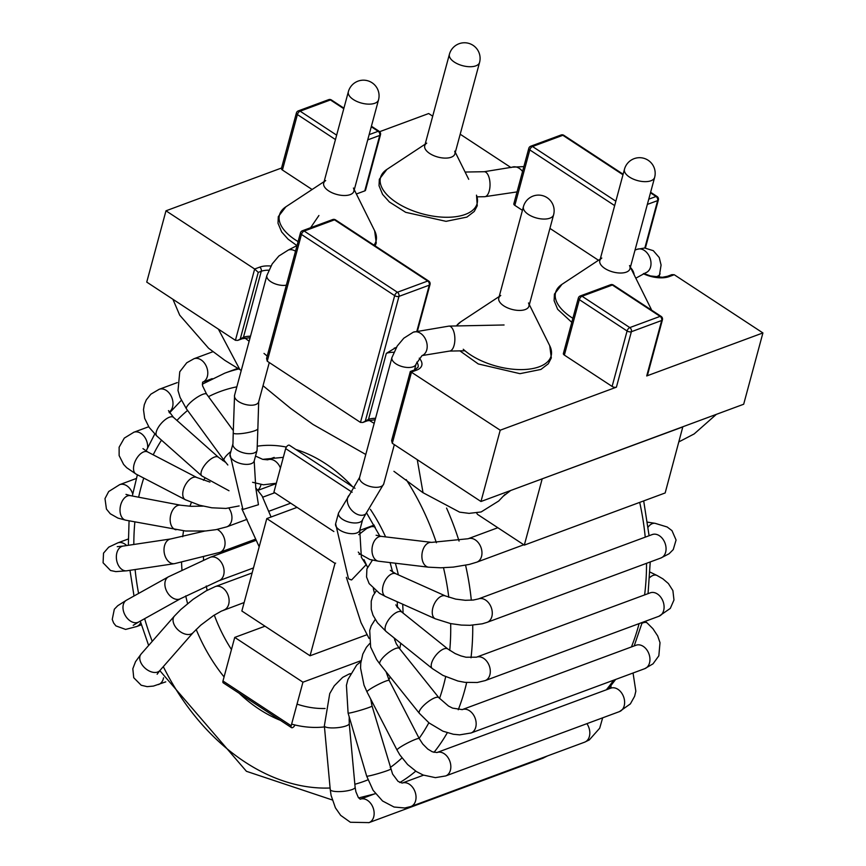 <?xml version="1.0" encoding="UTF-8"?>
<svg xmlns="http://www.w3.org/2000/svg" width="866" height="866" viewBox="0 0 866 866"><rect width="100%" height="100%" fill="white"/><g stroke="black" fill="none" stroke-linecap="round" stroke-linejoin="round"><path stroke-width="1.3" d="M396.455 347.234L386.323 353.36L368.505 419.382L362.843 422.467L360.473 422.402L267.248 361.209L266.566 358.481L300.459 232.889A3.128 1.505 15.1 0 0 301.455 234.448L267.248 361.209M616.408 387.178A3.128 1.505 -164.9 0 1 612.11 386.431L564.361 355.092L579.332 299.636A3.128 1.537 -56.7 0 1 582.06 296.248A3.128 2.262 -110.3 0 0 580.263 295.955A3.128 3.128 0 0 0 578.336 298.077A3.128 1.505 15.1 0 0 579.332 299.636L627.081 330.985A3.128 1.505 15.1 0 0 631.368 331.721L616.408 387.178L500.212 430.207L410.322 371.492L391.616 440.577L392.298 443.295L480.976 501.501L743.678 404.238L762.914 332.934L646.718 375.952A3.128 1.505 -164.9 0 0 647.465 375.281L662.425 319.825A3.128 3.128 0 0 0 661.126 316.393A3.128 1.537 123.3 0 0 660.119 316.371L612.37 285.022L582.06 296.248L629.809 327.586L660.119 316.371A3.128 2.262 69.7 0 1 661.678 320.496L646.718 375.952M564.361 355.092A3.128 1.505 -164.9 0 1 563.376 353.534L578.336 298.077M674.235 274.728L669.191 276.6A3.128 2.262 -110.3 0 0 667.394 276.308L671.864 274.652L674.235 274.728L762.914 332.934M622.979 174.77L562.846 135.291L532.525 146.516A3.128 2.262 -110.3 0 0 530.728 146.224A3.128 3.128 0 0 0 528.801 148.335A3.128 1.505 15.1 0 0 529.797 149.905L514.837 205.361L522.436 210.351M549.932 228.397L598.482 260.265M514.837 205.361A3.128 1.505 -164.9 0 1 513.841 203.791L528.801 148.335M379.644 131.686L428.681 113.533L432.708 116.174M460.192 134.219L511.016 167.582M371.265 126.75L378.182 131.296A3.128 2.262 69.7 0 1 379.741 135.432A3.128 1.505 15.1 0 0 380.488 134.75L365.528 190.206A3.128 1.505 -164.9 0 1 364.781 190.888L356.381 193.995M312.117 189.513L282.424 170.017A3.128 1.505 -164.9 0 1 281.428 168.459L296.399 113.002A3.128 1.505 15.1 0 0 297.395 114.561L282.424 170.017M165.98 210.806L146.744 282.1L235.422 340.306L254.658 269.012L259.703 267.139A3.128 2.262 69.7 0 1 261.272 271.274L258.241 272.389L254.658 269.012L165.98 210.806L281.558 168.004M500.212 430.207L480.976 501.501M235.422 340.306L237.793 340.381L243.454 337.285A18.749 9.061 -164.9 0 1 250.49 336.225M258.447 504.726L255.806 488.056L254.193 460.961A12.492 6.04 15.1 0 1 251.227 463.678A12.492 6.04 15.1 0 1 237.078 462.325A12.492 6.04 15.1 0 1 230.064 454.455L242.913 509.457L258.447 504.726M193.27 632.483A12.492 8.021 -138.7 0 1 193.215 632.548A12.492 8.021 -138.7 0 1 193.205 632.559A12.492 8.021 -138.7 0 1 178.515 630.329A12.492 8.021 -138.7 0 1 174.423 616.062A12.492 8.021 -138.7 0 1 174.445 616.04L141.126 654.025A12.492 8.021 -138.7 0 1 141.147 653.992M223.753 610.086A12.492 9.05 -110.3 0 0 223.926 610.021A12.492 9.05 -110.3 0 0 223.937 610.021A12.492 9.05 -110.3 0 0 228.072 595.159A12.492 9.05 -110.3 0 0 215.255 586.585A12.492 9.05 -110.3 0 0 215.233 586.596L205.989 590.958L193.14 599.294L180.778 609.545L174.445 616.04M180.648 598.623A12.492 8.563 -119.1 0 1 180.604 598.655A12.492 8.563 -119.1 0 1 180.593 598.655A12.492 8.563 -119.1 0 1 167.03 591.889A12.492 8.563 -119.1 0 1 168.437 576.81A12.492 8.563 -119.1 0 1 168.448 576.81L126.533 600.16A12.492 8.563 -119.1 0 1 126.544 600.149A12.492 8.563 -119.1 0 0 125.126 615.228A12.492 8.563 -119.1 0 0 138.679 622.005L133.212 625.328M218.838 580.75A12.492 9.05 -110.3 0 0 218.914 580.729L218.914 580.729A12.492 9.05 -110.3 0 0 223.06 565.866A12.492 9.05 -110.3 0 0 210.232 557.293A12.492 9.05 -110.3 0 0 210.221 557.293L168.448 576.81M126.685 545.537A12.492 9.05 69.7 0 0 117.689 542.917A12.492 9.05 69.7 0 1 117.689 542.917A12.492 9.05 69.7 0 1 117.679 542.928L108.715 547.16L103.519 553.136L103.086 562.792L110.545 570.499L115.817 571.614L126.847 570.791A12.492 8.519 -98.5 0 1 126.826 570.791L174.477 563.658A12.492 8.519 -98.5 0 1 174.477 563.658A12.492 8.519 -98.5 0 1 164.204 552.573A12.492 8.519 -98.5 0 1 170.754 538.944A12.492 8.519 -98.5 0 1 170.775 538.944L123.124 546.078A12.492 8.519 -98.5 0 0 123.091 546.078L117.246 546.673M174.499 563.658L219.856 552.367A12.492 9.05 -110.3 0 0 219.877 552.356A12.492 9.05 -110.3 0 0 224.965 541.423A12.492 9.05 -110.3 0 0 217.247 529.429M247.037 519.34L226.751 526.853A12.492 9.05 -110.3 0 0 226.751 526.853A12.492 9.05 -110.3 0 0 226.795 526.842A12.492 9.05 -110.3 0 0 228.927 508.201M185.302 499.693A12.492 6.733 -62.5 0 1 185.292 499.682A12.492 6.733 -62.5 0 1 185.075 485.49A12.492 6.733 -62.5 0 1 196.82 477.512A12.492 6.733 -62.5 0 1 196.831 477.512L209.962 482.081M229.003 490.751L201.832 475.954A12.492 5.109 -48.4 0 1 201.821 475.943A12.492 5.109 -48.4 0 1 201.129 472.327A12.492 5.109 -48.4 0 1 208.955 460.56A12.492 5.109 -48.4 0 1 218.416 457.248L173.46 417.347A12.492 5.109 -48.4 0 1 173.46 417.347A12.492 5.109 -48.4 0 0 163.988 420.67A12.492 5.109 -48.4 0 0 156.172 432.426A12.492 5.109 -48.4 0 0 156.865 436.042A12.492 5.109 -48.4 0 1 156.865 436.042L149.114 427.36L144.665 418.354L143.496 409.672L144.297 404.693L146.322 399.843L150.89 394.171L159.182 389.289A12.492 9.05 69.7 0 1 171.609 397.039A12.492 9.05 69.7 0 1 169.054 412.129M258.079 489.853A12.492 9.05 -110.3 0 0 258.523 489.431A12.492 9.05 -110.3 0 0 260.98 484.495M224.153 460.452A12.492 3.139 -36.2 0 1 224.078 460.366A12.492 3.139 -36.2 0 1 229.371 452.788A12.492 3.139 -36.2 0 1 230.843 451.576M280.432 468.008A12.492 9.05 -110.3 0 0 267.746 459.781A12.492 9.05 -110.3 0 0 267.637 459.824L262.69 459.337L255.513 456.057M359.758 530.263A12.492 6.04 15.1 0 1 346.119 532.839A12.492 6.04 15.1 0 1 335.629 523.757L348.478 578.759L351.596 579.939L366.123 564.74L361.371 557.347L359.758 530.263L362.648 519.557A12.492 6.04 15.1 0 1 349.009 522.133A12.492 6.04 15.1 0 1 338.519 513.051L349.399 494.995A12.492 8.314 48.9 0 0 351.358 509.879A12.492 8.314 48.9 0 0 365.842 513.819L362.648 519.557M360.159 799.242A12.492 9.05 69.7 0 1 360.256 799.199L358.308 797.456L355.872 791.686L355.136 787.281A12.492 2.999 174.7 0 0 355.125 787.259L349.247 723.575A12.492 2.999 174.7 0 1 349.247 723.586A12.492 2.999 174.7 0 1 337.253 727.7A12.492 2.999 174.7 0 1 324.371 725.968A12.492 2.999 174.7 0 1 324.36 725.87L330.238 789.554A12.492 2.999 174.7 0 1 330.238 789.543L331.072 795.334L335.402 807.805L340.684 815.371L350.362 822.256L368.992 822.613M350.275 673.845A12.492 9.05 -110.3 0 0 348.803 674.192A12.492 9.05 -110.3 0 0 348.738 674.213A12.492 9.05 -110.3 0 0 348.576 674.268M410.895 806.506A12.492 9.05 69.7 0 0 414.987 791.632A12.492 9.05 69.7 0 0 402.17 783.081L398.089 781.403L392.579 774.052L372.055 705.996A12.492 0.801 163.6 0 1 364.564 708.994A12.492 0.801 163.6 0 1 351.293 712.686A12.492 0.801 163.6 0 1 348.089 713.064L366.675 776.131L373.105 790.312L382.566 800.996L394.041 807.025L404.79 807.989L410.906 806.506A12.492 9.05 69.7 0 1 410.852 806.527L584.637 742.173A12.492 9.05 69.7 0 0 586.899 723.662M419.241 738.579L389.202 680.438A12.492 1.44 152.7 0 0 376.255 685.515A12.492 1.44 152.7 0 0 367 691.912A12.492 1.44 152.7 0 0 367 691.923L397.039 750.053A12.492 1.44 152.7 0 0 397.061 750.075A12.492 1.44 152.7 0 1 406.295 743.656A12.492 1.44 152.7 0 1 419.241 738.568A12.492 1.44 152.7 0 0 419.241 738.579L422.749 744.024L427.772 749.058L432.307 751.796L436.919 752.532A12.492 9.05 69.7 0 1 436.973 752.522A12.492 9.05 69.7 0 1 447.376 756.711A12.492 9.05 69.7 0 1 450.461 769.982A12.492 9.05 69.7 0 1 445.719 775.936A12.492 9.05 69.7 0 1 445.644 775.958L619.428 711.614A12.492 9.05 69.7 0 0 624.245 705.638A12.492 9.05 69.7 0 0 621.16 692.356A12.492 9.05 69.7 0 0 610.757 688.167L610.985 688.134M447.939 649.056L401.781 612.045A12.492 5.499 128.7 0 0 401.326 611.753A12.492 5.499 128.7 0 0 389.31 618.811A12.492 5.499 128.7 0 0 386.128 631.52A12.492 5.499 128.7 0 0 386.149 631.541L432.296 668.552A12.492 5.499 128.7 0 0 432.296 668.552A12.492 5.499 128.7 0 1 435.468 655.811A12.492 5.499 128.7 0 1 447.473 648.764A12.492 5.499 128.7 0 1 447.939 649.056A12.492 5.499 128.7 0 0 447.939 649.056L455.191 653.581L460.896 655.898L466.005 657.229L476.408 657.197A12.492 9.05 69.7 0 1 476.43 657.186A12.492 9.05 69.7 0 1 479.558 656.807A12.492 9.05 69.7 0 1 489.875 667.794A12.492 9.05 69.7 0 1 485.144 680.611A12.492 9.05 69.7 0 1 485.112 680.622A12.492 9.05 69.7 0 1 484.971 680.676M396.704 606.676A12.492 9.05 -110.3 0 0 397.44 605.908M445.546 595.992L395.827 573.736A12.492 7.025 114.1 0 0 395.816 573.736A12.492 7.025 114.1 0 0 384.298 582.288A12.492 7.025 114.1 0 0 385.619 596.555L435.338 618.8A12.492 7.025 114.1 0 0 435.338 618.8A12.492 7.025 114.1 0 0 435.349 618.811A12.492 7.025 114.1 0 1 434.028 604.511A12.492 7.025 114.1 0 1 445.546 595.992A12.492 7.025 114.1 0 0 445.546 595.992L455.7 599.11L465.291 600.29L473.345 600.03L478.378 598.926A12.492 9.05 69.7 0 1 478.411 598.915A12.492 9.05 69.7 0 1 491.228 607.467A12.492 9.05 69.7 0 1 487.136 622.34A12.492 9.05 69.7 0 1 487.093 622.351L660.877 558.007A12.492 9.05 69.7 0 0 665.023 543.144A12.492 9.05 69.7 0 0 652.195 534.571L653.603 534.214M476.668 562.218A12.492 9.05 69.7 0 0 476.776 562.175A12.492 9.05 69.7 0 0 476.83 562.153A12.492 9.05 69.7 0 0 480.911 547.28A12.492 9.05 69.7 0 0 468.105 538.739A12.492 9.05 69.7 0 0 468.051 538.749L431.571 542.387A12.492 8.075 96.8 0 0 431.528 542.376L381.625 536.411A12.492 8.075 96.8 0 0 381.625 536.411A12.492 8.075 96.8 0 0 372.12 547.832A12.492 8.075 96.8 0 0 378.626 561.222A12.492 8.075 96.8 0 0 378.659 561.222L428.562 567.198A12.492 8.075 96.8 0 0 428.735 567.208M375.249 527.102A12.492 9.05 -110.3 0 0 370.204 527.004A12.492 9.05 -110.3 0 0 370.172 527.015M541.899 478.941L682.7 426.97M264.011 353.425L267.204 356.099M369.068 420.302L374.177 423.377M244.937 338.032L249.137 341.258M510.659 490.513L503.341 496.164M218.394 329.134L239.828 369.565L241.257 370.442M417.26 459.673L423.019 492.646M682.776 427.014L665.164 492.96L524.32 545.115L477.48 514.361L476.646 512.964M524.32 545.115L542.127 479.093M353.425 188.041A15.62 7.545 -164.9 0 1 353.869 191.234A15.62 7.545 -164.9 0 1 350.156 194.634A15.62 7.545 -164.9 0 1 332.468 192.934A15.62 7.545 -164.9 0 1 323.711 183.094A15.62 7.545 -164.9 0 1 325.692 180.561M426.732 143.15A15.62 7.545 15.1 0 0 424.741 145.683A15.62 7.545 15.1 0 0 437.86 157.049A15.62 7.545 15.1 0 0 454.91 153.823A15.62 7.545 15.1 0 0 454.715 151.193M601.805 258.068A15.62 7.545 15.1 0 0 599.824 260.612A15.62 7.545 15.1 0 0 612.933 271.967A15.62 7.545 15.1 0 0 629.983 268.752A15.62 7.545 15.1 0 0 629.539 265.559M528.498 302.97A15.62 7.545 -164.9 0 1 528.942 306.163A15.62 7.545 -164.9 0 1 525.229 309.552A15.62 7.545 -164.9 0 1 507.552 307.863A15.62 7.545 -164.9 0 1 498.784 298.023A15.62 7.545 -164.9 0 1 500.765 295.479M359.715 530.436L374.134 525.099M366.827 634.767L310.06 655.779L335.001 563.355L335.629 563.117M359.087 554.435L359.985 554.11M295.035 724.994L294.537 725.773A3.128 1.537 -56.7 0 1 291.485 727.624A3.128 1.537 -56.7 0 1 291.182 725.762L302.938 682.192L361.068 660.661M291.485 727.624L223.276 682.852A3.128 1.537 -56.7 0 1 222.973 680.99L234.729 637.408L265.007 626.205M310.06 655.779L241.852 611.006L266.793 518.582L297.07 507.368M333.865 531.529L273.916 492.169L285.672 448.599A3.128 1.537 -56.7 0 1 287.371 445.882A3.128 1.537 -56.7 0 1 289.406 445.243L354.995 488.294M335.001 563.355L266.793 518.582M302.938 682.192L234.729 637.408M259.703 267.139A21.866 10.565 -164.9 0 1 270.874 266.035M394.322 348.024A21.866 10.565 -164.9 0 1 395.924 348.132M419.263 358.167A21.866 10.565 -164.9 0 1 416.589 370.128A3.128 2.262 -110.3 0 0 414.792 369.836L410.322 371.492M392.298 443.295L411.545 371.99L416.589 370.128M669.191 276.6A21.866 10.565 -164.9 0 1 643.33 273.721M416.936 330.92L429.276 285.163A3.128 1.505 15.1 0 0 430.023 284.481A3.128 3.128 0 0 0 428.713 281.06A3.128 1.537 123.3 0 0 427.717 281.028A3.128 2.262 69.7 0 1 429.276 285.163L398.966 296.389A3.128 2.262 -110.3 0 0 397.407 292.253A3.128 1.537 123.3 0 0 394.669 295.642L301.455 234.448A3.128 1.537 -56.7 0 1 304.183 231.06L334.493 219.834L427.717 281.028L397.407 292.253L304.183 231.06A3.128 2.262 -110.3 0 0 302.386 230.767A3.128 3.128 0 0 0 300.459 232.889M365.474 420.497L398.966 296.389A3.128 1.505 15.1 0 1 394.669 295.642L360.473 422.402M612.11 386.431L627.081 330.985A3.128 1.537 123.3 0 1 629.809 327.586A3.128 2.262 -110.3 0 1 631.368 331.721L661.678 320.496A3.128 1.505 15.1 0 0 662.425 319.825M367.725 139.881L379.741 135.432L364.781 190.888M335.456 139.556L297.395 114.561A3.128 1.537 -56.7 0 1 300.123 111.173L330.433 99.947L343.78 108.705M380.488 134.75A3.128 3.128 0 0 0 379.189 131.329A3.128 1.537 123.3 0 0 378.182 131.296L369.143 134.641M336.647 135.15L300.123 111.173A3.128 2.262 -110.3 0 0 298.326 110.88A3.128 3.128 0 0 0 296.399 113.002M615.845 201.204L532.525 146.516A3.128 1.537 -56.7 0 0 529.797 149.905L614.665 205.61M647.335 204.419L657.63 200.62L644.834 248.012M648.753 199.191L656.06 196.485L650.474 192.815M268.752 270.214A18.749 9.061 -164.9 0 0 261.272 271.274L243.454 337.285A3.128 2.262 -110.3 0 1 242.264 338.725L237.793 340.381M258.241 272.389L240.423 338.411M375.151 419.783L367.325 420.811A3.128 2.262 -110.3 0 0 368.505 419.382A18.749 9.061 -164.9 0 1 375.552 418.321M386.323 353.36A18.749 9.061 -164.9 0 1 393.803 352.3M416.784 362.129A18.749 9.061 -164.9 0 1 418.061 367.195L414.792 369.836M561.049 134.999A3.128 2.262 69.7 0 1 562.846 135.291A3.128 1.537 -56.7 0 1 563.842 135.312A3.128 3.128 0 0 0 561.049 134.999L530.728 146.224M656.06 196.485A3.128 2.262 69.7 0 1 657.63 200.62A3.128 1.505 15.1 0 0 658.366 199.938A3.128 3.128 0 0 0 657.067 196.506A3.128 1.537 123.3 0 0 656.06 196.485M334.493 219.834A3.128 1.537 -56.7 0 1 335.499 219.867A3.128 3.128 0 0 0 332.696 219.553A3.128 2.262 69.7 0 1 334.493 219.834M328.636 99.666A3.128 2.262 69.7 0 1 330.433 99.947A3.128 1.537 -56.7 0 1 331.44 99.98A3.128 3.128 0 0 0 328.636 99.666L298.326 110.88M613.377 285.055A3.128 3.128 0 0 0 610.573 284.741A3.128 2.262 69.7 0 1 612.37 285.022A3.128 1.537 -56.7 0 1 613.377 285.055L661.126 316.393M353.869 191.234L378.529 99.861A15.62 7.545 -164.9 0 1 374.816 103.26A15.62 7.545 -164.9 0 1 357.128 101.56A15.62 7.545 -164.9 0 1 348.359 91.72L323.711 183.094M454.91 153.823L479.558 62.449A15.62 7.545 -164.9 0 1 475.845 65.848A15.62 7.545 -164.9 0 1 458.168 64.149A15.62 7.545 -164.9 0 1 449.4 54.309L424.741 145.683M629.983 268.752L654.642 177.378A15.62 7.545 -164.9 0 1 650.929 180.767A15.62 7.545 -164.9 0 1 633.241 179.078A15.62 7.545 -164.9 0 1 624.473 169.238L599.824 260.612M528.942 306.163L553.601 214.79A15.62 7.545 -164.9 0 1 549.888 218.178A15.62 7.545 -164.9 0 1 532.2 216.489A15.62 7.545 -164.9 0 1 523.432 206.649L498.784 298.023M286.354 285.163A12.492 6.04 15.1 0 1 272.866 282.868A12.492 6.04 15.1 0 1 266.89 275.475L272.195 263.903L278.863 256.011L288.281 250.068A12.492 9.05 69.7 0 1 295.501 251.248M266.89 275.475L234.556 395.297A12.492 6.04 15.1 0 0 241.571 403.166A12.492 6.04 15.1 0 0 255.719 404.519A12.492 6.04 15.1 0 0 258.685 401.813L269.283 362.54M230.064 454.455L232.954 443.749A12.492 6.04 15.1 0 0 239.969 451.619A12.492 6.04 15.1 0 0 254.106 452.972A12.492 6.04 15.1 0 0 257.083 450.266L254.193 460.961M232.954 443.749L233.235 432.978A12.492 2.143 -9.8 0 0 241.408 433.585A12.492 2.143 -9.8 0 0 254.853 430.705A12.492 2.143 -9.8 0 0 257.862 428.713L258.685 401.813M163.544 677.807A12.492 9.05 69.7 0 1 158.575 684.519A12.492 9.05 69.7 0 1 158.565 684.53A12.492 9.05 69.7 0 1 158.381 684.595M244.136 602.541L221.317 611.147L213.545 615.564L200.771 625.165L193.205 632.559L159.907 670.5A12.492 8.021 -138.7 0 1 159.885 670.533A12.492 8.021 -138.7 0 1 145.196 668.271A12.492 8.021 -138.7 0 1 141.126 654.025L135.507 661.721L132.823 668.758L133.732 677.71L141.201 685.244L147.155 686.651L153.423 686.078L165.752 681.867M140.736 622.643A12.492 9.05 69.7 0 1 136.698 626.529A12.492 9.05 69.7 0 1 136.666 626.54A12.492 9.05 69.7 0 1 136.373 626.638M253.478 567.934L218.914 580.729L180.593 598.655L138.701 621.994A12.492 8.563 -119.1 0 1 138.679 622.005M126.826 570.791A12.492 8.519 -98.5 0 1 116.553 559.717A12.492 8.519 -98.5 0 1 123.091 546.078M136.33 478.476L119.649 484.657A12.492 9.05 69.7 0 1 119.714 484.635A12.492 9.05 69.7 0 1 132.714 493.901M119.714 484.624L108.694 491.531L104.992 498.6L106.431 509.046L110.274 513.765L117.971 518.106L125.776 520.195A12.492 7.902 -79.2 0 1 120.352 506.448A12.492 7.902 -79.2 0 1 130.452 495.644L125.992 494.378M176.025 529.775A12.492 7.902 -79.2 0 1 175.928 529.765A12.492 7.902 -79.2 0 1 175.917 529.754A12.492 7.902 -79.2 0 1 170.505 515.995A12.492 7.902 -79.2 0 1 180.604 505.214A12.492 7.902 -79.2 0 1 180.626 505.214L130.452 495.644M133.526 432.361A12.492 9.05 69.7 0 1 133.786 432.264A12.492 9.05 69.7 0 1 133.873 432.231A12.492 9.05 69.7 0 1 143.529 435.641A12.492 9.05 69.7 0 1 147.61 447.657M133.873 432.242L124.293 438.109L119.129 447.202L119.129 455.581L123.589 464.403L126.717 467.727L136.07 474.081A12.492 6.733 -62.5 0 1 136.059 474.081A12.492 6.733 -62.5 0 1 135.843 459.9A12.492 6.733 -62.5 0 1 147.577 451.9A12.492 6.733 -62.5 0 1 147.588 451.9L142.966 448.62M177.281 382.599L159.117 389.321A12.492 9.05 69.7 0 1 159.182 389.289M212.884 351.726L193.919 358.751A12.492 9.05 69.7 0 1 193.962 358.73A12.492 9.05 69.7 0 1 194.33 358.611A12.492 9.05 69.7 0 1 206.844 367.606A12.492 9.05 69.7 0 1 202.601 382.187A12.492 9.05 69.7 0 1 202.579 382.198L212.202 378.637M224.078 460.366L186.461 408.893A12.492 3.139 -36.2 0 1 191.754 401.304A12.492 3.139 -36.2 0 1 206.638 394.138L232.748 429.872M523.876 166.586L512.077 167.203A12.492 9.05 69.7 0 1 522.555 171.479M512.077 167.203L484.213 171.717A12.492 5.607 89 0 1 489.236 178.136A12.492 5.607 89 0 1 489.258 190.888A12.492 5.607 89 0 1 484.635 196.712L517.045 191.906M297.016 704.123A129.651 93.885 -110.3 0 0 325.096 708.496M203.499 557.412A129.651 93.885 -110.3 0 0 203.542 559.934M206.27 585.99A129.651 93.885 -110.3 0 0 207.136 590.32M214.292 615.087A129.651 93.885 -110.3 0 0 231.46 649.522M399.811 782.561A223.385 161.747 -110.3 0 0 415.745 771.151M433.985 752.37A223.385 161.747 -110.3 0 0 447.278 732.777M458.255 709.741A223.385 161.747 -110.3 0 0 466.666 682.549M471.007 657.792A223.385 161.747 -110.3 0 0 472.728 625.176M471.32 600.225A223.385 161.747 -110.3 0 0 465.583 565.249M459.056 541.066A223.385 161.747 -110.3 0 0 446.564 508.071M238.767 368.948A223.385 161.747 -110.3 0 0 224.814 373.149L202.287 384.179M606.308 689.812A223.385 161.747 -110.3 0 0 613.626 680.2M631.422 646.956A223.385 161.747 -110.3 0 0 639.108 623.607M644.618 594.91A223.385 161.747 -110.3 0 0 646.534 563.311M645.235 537.147A223.385 161.747 -110.3 0 0 639.703 502.388M163.306 666.625A207.764 150.435 -110.3 0 0 244.894 761.983A207.764 150.435 -110.3 0 0 330.098 788.006M354.854 784.26A207.764 150.435 -110.3 0 0 367.909 779.855M390.209 767.536A207.764 150.435 -110.3 0 0 401.954 757.956M419.133 738.362A207.764 150.435 -110.3 0 0 428.854 722.764M439.517 698.483A207.764 150.435 -110.3 0 0 445.665 676.714M449.735 650.398A207.764 150.435 -110.3 0 0 450.677 623.596M448.783 597.259A207.764 150.435 -110.3 0 0 443.5 567.75M436.388 542.755A207.764 150.435 -110.3 0 0 406.219 479.634M236.84 386.831A207.764 150.435 -110.3 0 0 208.479 396.65M187.586 410.43A207.764 150.435 -110.3 0 0 176.924 420.432M161.509 440.166A207.764 150.435 -110.3 0 0 153.206 454.823M143.756 478.086A207.764 150.435 -110.3 0 0 138.647 497.214M134.869 521.938A207.764 150.435 -110.3 0 0 133.829 544.476M135.107 569.547A207.764 150.435 -110.3 0 0 138.592 593.437M144.644 618.681A207.764 150.435 -110.3 0 0 152.232 641.36M239.168 693.276A145.282 105.197 -110.3 0 0 259.151 709.167A145.282 105.197 -110.3 0 0 280.4 720.35M292.307 724.312A145.282 105.197 -110.3 0 0 324.458 726.931M349.085 719.927A145.282 105.197 -110.3 0 0 349.983 719.494M371.503 703.906A145.282 105.197 -110.3 0 0 372.607 702.77M388.834 679.734A145.282 105.197 -110.3 0 0 390.22 676.941M399.691 648.796A145.282 105.197 -110.3 0 0 400.774 643.265M403.058 613.063A145.282 105.197 -110.3 0 0 402.679 604.197M398.371 574.883A145.282 105.197 -110.3 0 0 395.351 563.225M385.597 536.888A145.282 105.197 -110.3 0 0 370.377 509.338M352.549 486.692A145.282 105.197 -110.3 0 0 295.847 449.476M286.365 447.072A145.282 105.197 -110.3 0 0 257.992 446.087M223.666 459.803A145.282 105.197 -110.3 0 0 222.67 460.528M204.809 478.422A145.282 105.197 -110.3 0 0 203.456 480.284M191.397 502.475A145.282 105.197 -110.3 0 0 189.946 506.264M183.56 530.836A145.282 105.197 -110.3 0 0 182.715 536.714M181.568 562.445A145.282 105.197 -110.3 0 0 181.957 569.785M185.746 595.884A145.282 105.197 -110.3 0 0 187.576 603.602M196.171 629.42A145.282 105.197 -110.3 0 0 224.067 676.909M504.066 324.977L448.967 326.103A12.492 5.651 88.8 0 1 454.866 338.476A12.492 5.651 88.8 0 1 449.476 351.087L464.966 350.773M448.967 326.103L413.331 332.154A12.492 9.05 69.7 0 1 426.137 340.684A12.492 9.05 69.7 0 1 422.078 355.569L449.476 351.087M413.331 332.154L403.805 338.205L397.234 346.01L391.941 357.561A12.492 6.04 15.1 0 0 402.43 366.654A12.492 6.04 15.1 0 0 416.07 364.077L422.013 355.59M391.941 357.561L359.606 477.382A12.492 6.04 15.1 0 0 370.096 486.476A12.492 6.04 15.1 0 0 383.735 483.899L394.333 444.626M545.06 756.83A12.492 9.05 69.7 0 1 542.744 758.28L547.68 755.856M373.278 794.382L360.278 799.188A12.492 9.05 69.7 0 1 360.278 799.188A12.492 9.05 69.7 0 1 373.094 807.751A12.492 9.05 69.7 0 1 368.992 822.624A12.492 9.05 69.7 0 1 368.959 822.635A12.492 9.05 69.7 0 1 368.764 822.7M355.136 787.281A12.492 2.999 174.7 0 1 343.12 791.383A12.492 2.999 174.7 0 1 330.26 789.651A12.492 2.999 174.7 0 1 330.238 789.554M390.653 769.062A12.492 0.801 163.6 0 1 383.162 772.05A12.492 0.801 163.6 0 1 369.89 775.741A12.492 0.801 163.6 0 1 366.675 776.131M641.987 623.303A12.492 5.304 -49.8 0 1 646.101 622.448A12.492 5.304 -49.8 0 1 647.151 622.957L645.235 621.333M636.488 645.094L636.088 645.224A12.492 9.05 69.7 0 1 647.66 651.156A12.492 9.05 69.7 0 1 644.759 668.671L653.029 663.832L658.831 655.822L660.011 642.68L657.673 635.904L652.932 628.727L647.151 622.957M462.087 709.655A12.492 9.05 69.7 0 1 462.228 709.6A12.492 9.05 69.7 0 1 462.303 709.579A12.492 9.05 69.7 0 1 473.875 715.511A12.492 9.05 69.7 0 1 471.061 732.982A12.492 9.05 69.7 0 1 470.974 733.015A12.492 9.05 69.7 0 1 470.682 733.112M462.228 709.611L452.572 708.117L448.512 706.061L438.856 697.693A12.492 3.594 141.3 0 0 433.325 698.483A12.492 3.594 141.3 0 0 422.814 706.396A12.492 3.594 141.3 0 0 419.339 713.303A12.492 3.594 141.3 0 0 419.35 713.313L429.135 722.991L442.927 731.185L453.319 734.249L459.651 734.866L471.061 732.972M438.856 697.693L399.41 648.439A12.492 3.594 141.3 0 0 393.889 649.24A12.492 3.594 141.3 0 0 383.367 657.153A12.492 3.594 141.3 0 0 379.903 664.06L419.35 713.313M649.673 577.6A12.492 6.885 -64.2 0 1 650.626 576.799A12.492 6.885 -64.2 0 1 656.904 575.414L649.987 572.069M650.972 592.604L650.225 592.842A12.492 9.05 69.7 0 1 653.343 592.463A12.492 9.05 69.7 0 1 663.67 603.472A12.492 9.05 69.7 0 1 658.896 616.278L670.295 608.408L673.975 599.986L672.893 590.59L668.39 583.543L662.934 578.878L656.904 575.414M476.289 657.24A12.492 9.05 69.7 0 1 476.397 657.197L650.225 592.842M648.158 527.091A12.492 7.989 -81.2 0 1 655.107 523.324L647.508 522.155M431.528 542.376A12.492 8.075 96.8 0 0 422.023 553.796A12.492 8.075 96.8 0 0 428.508 567.187A12.492 8.075 96.8 0 0 428.562 567.198M659.113 277.326L661.083 265.039L659.243 257.527L653.3 250.685L644.694 248.001L637.138 249.289A12.492 9.05 69.7 0 1 647.616 253.576A12.492 9.05 69.7 0 1 650.572 266.977A12.492 9.05 69.7 0 1 645.809 272.725L635.817 278.192M660.076 273.732A12.492 6.04 -164.9 0 1 657.11 276.438A12.492 6.04 -164.9 0 1 655.194 276.936M630.578 267.637A12.492 10.803 33.7 0 1 634.161 274.868M298.099 241.603A50.001 24.161 -164.9 0 1 285.867 206.812L324.111 181.6M354.27 189.741L374.642 230.767A50.001 24.161 -164.9 0 1 374.004 245.143M425.152 144.189L386.907 169.4A50.001 24.161 15.1 0 0 420.887 213.426A50.001 24.161 15.1 0 0 476.473 195.153M600.225 259.118L561.98 284.329A50.001 24.161 15.1 0 0 572.881 318.298M651.557 310.115A50.001 24.161 15.1 0 0 650.756 308.274L651.578 310.125M456.447 325.941A50.001 24.161 -164.9 0 1 460.939 321.73L499.184 296.529M529.342 304.67L549.715 345.686A50.001 24.161 -164.9 0 1 539.247 366.773A50.001 24.161 -164.9 0 1 463.245 349.258M222.973 680.99L291.182 725.762M285.672 448.599L352.137 492.224M657.067 196.506L650.615 192.274M623.13 174.228L563.842 135.312M645.387 248.044L658.366 199.938M667.394 276.308L662.403 277.282L650.485 275.94L643.86 273.494M430.023 284.481L417.542 330.725M367.325 420.811L362.843 422.467M428.713 281.06L335.499 219.867M332.696 219.553L302.386 230.767M250.101 337.697L242.264 338.725M379.189 131.329L371.417 126.219M343.921 108.174L331.44 99.98M580.263 295.955L610.573 284.741M553.601 214.79A15.62 15.62 0 0 0 542.581 195.64A15.62 15.62 0 0 0 523.432 206.649M479.558 62.449A15.62 15.62 0 0 0 468.549 43.3A15.62 15.62 0 0 0 449.4 54.309M378.529 99.861A15.62 15.62 0 0 0 367.509 80.711A15.62 15.62 0 0 0 348.359 91.72M654.642 177.378A15.62 15.62 0 0 0 643.622 158.229A15.62 15.62 0 0 0 624.473 169.238M288.281 250.068L297.027 245.576M318.905 215.515L310.602 227.726M257.083 450.266L257.862 428.713M233.235 432.978L234.556 395.297M241.863 508.797L259.183 546.76M271.069 517.002L262.073 495.937L256.044 488.197M159.885 670.533L157.136 674.235M252.125 572.935L215.255 586.585M136.666 626.54L141.385 624.787M136.698 626.519L125.613 629.42L115.903 625.891L113.587 622.935L112.244 619.417L114.323 609.231L117.744 605.713L126.49 600.181M256.249 540.254L210.232 557.293M117.679 542.928L128.32 538.988M170.754 538.944L204.831 531.042M255.73 539.085L219.877 552.356M226.795 526.842L215.915 529.667L205.502 530.988L185.595 531.02L125.776 520.195M180.626 505.214L191.267 506.329L202.925 506.123M290.684 503.178L268.741 511.308M133.786 432.264L148.703 426.743M196.82 477.512L147.588 451.9M239.135 505.939L225.918 508.439L211.802 507.79L199.613 505.257L185.465 499.779L136.059 474.081M274.771 492.732L262.701 497.203M169.13 412.27L170.461 411.772M168.459 410.625L173.449 417.347M201.821 475.943L156.865 436.042M218.416 457.259L225.593 462.336M276.232 483.585L258.393 490.188M202.579 382.198L202.536 385.738L206.563 394.052M193.952 358.74L186.742 362.778L179.76 371.785L178.017 390.566L180.096 397.462L186.396 408.795M224.088 460.355L227.834 464.999M252.601 482.297L263.416 484.798L276.319 483.26M274.186 457.4L267.746 459.781M477.058 196.842L484.635 196.712M465.096 172.042L484.213 171.717M237.76 368.364L224.814 373.149M608.084 689.163L615.672 679.442M634.183 645.928L642.226 622.448M648.049 593.643L650.236 561.947M649.089 535.718L643.687 500.905M394.799 640.472L395.134 638.751M397.494 607.791L397.223 601.751M392.655 572.101L390.079 562.597M379.893 536.173L366.686 513.073M283.312 457.335L262.712 459.348M375.465 793.689L358.643 797.932M332.219 799.935L246.431 771.303L159.809 670.62M181.33 400.319L169.509 412.909M154.743 434.061L146.062 451.056M137.38 474.774L132.314 496.002M129.066 520.823L128.352 545.288M129.976 570.315L134.013 595.992M140.27 621.117L148.627 645.473M414.489 369.944L416.07 364.077M359.606 477.382L349.399 494.995M383.735 483.899L365.842 513.819M335.629 523.757L338.519 513.051M351.055 579.819L349.777 579.408M346.357 577.351L361.014 622.654L369.068 638.458M374.502 593.145L373.3 588.653M367.498 567.165L363.991 559.685M368.959 822.635L542.744 758.28M324.36 725.86L329.74 693.59L334.254 685.829L342.665 677.374L348.803 674.192M349.247 723.586L349.215 716.896M350.394 673.596L348.738 674.213M602.671 717.817L599.694 728.209L589.302 739.91L584.637 742.173M402.17 783.081L423.528 775.178M348.089 713.064L346.432 685.309L347.926 679.518L356.716 664.98L360.916 661.656M372.055 705.996L370.702 699.078M610.963 685.666L611.006 688.08M633.046 673.001L635.839 691.176L634.605 696.307L630.383 703.885L619.428 711.614M436.973 752.522L610.757 688.167M445.719 775.936L435.392 777.646L423.182 775.038L416.286 771.498L407.605 764.516L399.832 754.892L397.039 750.053M366.989 691.88L364.001 685.125L360.57 668.141L360.754 663.129L362.811 654.079L366.415 647.281L369.728 643.514M389.18 680.416L386.074 671.767M470.974 733.015L644.759 668.671M462.303 709.579L636.088 645.224M379.903 664.06L376.667 659.611L370.648 647.108L369.706 630.459L371.211 625.793L375.205 619.471M399.421 648.439L396.271 643.752L394.117 637.939M485.112 680.622L658.896 616.278M485.155 680.6L477.274 682.495L465.031 682.365L457.941 681.033L442.97 675.415L432.275 668.541M386.128 631.53L377.479 622.784L372.986 615.174L371.222 609.263L371.233 601.145L372.878 596.003L376.125 591.056M401.792 612.045L395.827 604.879M655.107 523.324L667.177 526.993L671.984 530.641L676.075 540.027L673.25 549.585L669.093 553.753L660.877 558.007M478.411 598.915L652.195 534.571M487.136 622.34L482.254 623.812L469.967 625.306L461.383 625.09L450.666 623.596L435.317 618.8M395.816 573.736L390.328 570.326M385.608 596.555L379.525 593.362L369.143 583.597L366.556 577.016L366.903 568.919L372.402 560.172M476.776 562.175L523.789 544.768M468.105 538.739L497.831 527.73M476.83 562.153L469.155 564.459L453.319 567.1L440.891 567.793L428.518 567.187M381.657 536.411L376.104 535.253M378.626 561.222L369.858 559.512L359.747 553.861L358.286 552.097M358.719 534.647L366.751 528.455L374.339 525.478M637.138 249.289L635.016 250.112M263.026 385.727L290.76 408.492L313.005 424.437L365.788 454.488M393.922 471.31L423.019 492.732M239.925 369.63L224.835 360.343L208.576 348.229L179.706 315.17L172.908 299.268M716.366 414.349L694.164 433.931L678.792 441.931M504.91 494.443L498.708 501.003L481.117 511.968L469.069 513.365L459.63 512.152L422.987 492.678M296.951 245.63L288.064 239.146L281.666 231.969L278.008 223.244L278.311 216.608L285.867 206.812M374.642 230.767L376.255 242.989L375.151 245.901M455.31 152.329L468.712 179.305M476.527 195.283L477.253 205.74L474.265 211.445L466.893 217.095L446.044 221.339L405.689 212.322L389.386 201.984L382.566 194.352L379.027 185.703L379.33 179.273L386.907 169.4M561.98 284.329L554.435 294.072L554.11 300.686L557.65 309.292L571.787 322.347M630.383 267.258L650.756 308.274M456.252 325.952L460.939 321.73M549.715 345.686L551.328 357.907L548.286 363.785L540.904 369.446L519.957 373.668L478.259 363.947L459.889 350.871"/></g></svg>
